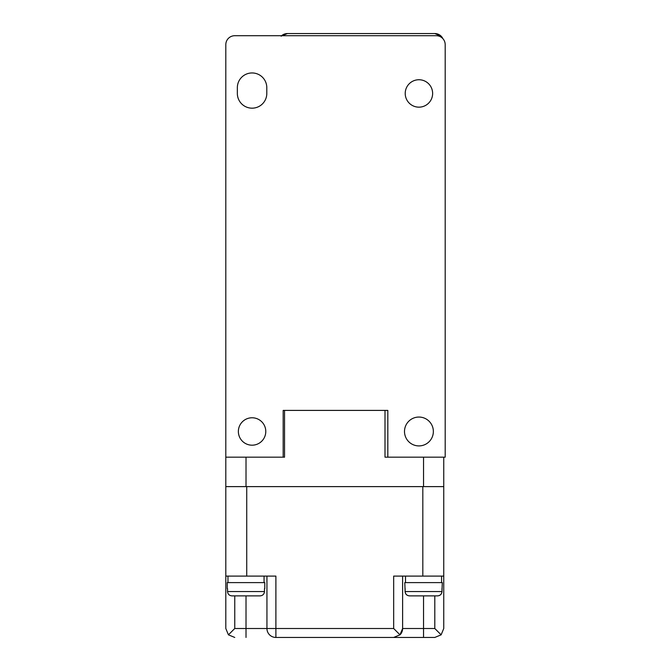 <?xml version="1.0" encoding="UTF-8"?>
<svg xmlns="http://www.w3.org/2000/svg" width="671" height="671" viewBox="0 0 671 671"><rect width="100%" height="100%" fill="white"/><g stroke="black" fill="none" stroke-linecap="round" stroke-linejoin="round"><path stroke-width="1.01" d="M266.941 576.104L266.941 628.501L393.667 628.501L399.991 634.833L402.617 628.501L402.617 576.104M393.667 628.501L393.667 576.104L443.749 576.104L443.749 628.501L441.132 634.833L434.8 637.45L393.667 637.45L399.991 634.833A8.949 8.949 0 0 0 402.617 628.501A8.949 8.949 0 0 1 399.991 634.833M225.808 457.177L225.808 44.663A8.949 8.949 0 0 1 234.758 35.714L436.242 35.714A8.949 8.949 0 0 1 445.192 44.663L445.192 457.177L387.821 457.177L387.821 410.409L283.179 410.409L283.179 457.177L225.808 457.177L225.808 576.104L275.89 576.104L275.89 637.45L393.667 637.45M246.735 576.104L246.735 486.618L422.822 486.618L422.822 576.104M443.749 457.177L443.749 576.104M434.8 595.882L434.8 628.501L441.132 634.833M423.544 595.882L423.544 637.45L275.89 637.45A8.949 8.949 0 0 1 266.941 628.501L234.758 628.501L234.758 595.882M234.758 637.45L228.425 634.833L234.758 628.501M228.425 634.833L225.808 628.501L225.808 576.104M227.972 576.104L227.972 582.604M264.055 576.104L264.055 582.604M227.251 588.668L227.251 582.604L264.777 582.604L264.777 588.668M227.544 588.668L227.544 591.554C227.821 594.204 229.297 595.647 231.965 595.882L260.054 595.882C262.722 595.647 264.198 594.204 264.483 591.554L264.483 588.668M405.502 576.104L405.502 582.604M441.585 576.104L441.585 582.604M405.133 591.554L404.781 582.604L442.306 582.604L441.954 591.554C441.669 594.212 440.193 595.655 437.517 595.882L409.57 595.882C406.894 595.647 405.41 594.204 405.133 591.554L441.954 591.554M441.954 588.668L442.013 591.554C441.736 594.204 440.26 595.647 437.593 595.882L430.614 595.882M416.473 595.882L409.495 595.882C406.836 595.647 405.359 594.204 405.074 591.554L405.133 588.668M237.349 93.445L237.349 87.675A14.72 14.72 0 0 1 252.078 72.954A14.72 14.72 0 0 1 266.798 87.675L266.798 93.445A14.72 14.72 0 0 1 252.078 108.174A14.72 14.72 0 0 1 237.349 93.445M418.922 445.913A14.435 14.435 0 0 0 433.357 431.487A14.435 14.435 0 0 0 418.922 417.052A14.435 14.435 0 0 0 404.496 431.487A14.435 14.435 0 0 0 418.922 445.913M418.922 79.74A13.714 13.714 0 0 0 405.217 93.445A13.714 13.714 0 0 0 418.922 107.159A13.714 13.714 0 0 0 432.636 93.445A13.714 13.714 0 0 0 418.922 79.74M252.078 417.773A13.714 13.714 0 0 0 238.364 431.487A13.714 13.714 0 0 0 252.078 445.192A13.714 13.714 0 0 0 265.783 431.487A13.714 13.714 0 0 0 252.078 417.773M281.602 35.714A8.949 8.949 0 0 1 287.44 33.55L281.107 36.167M441.132 36.167L434.8 33.55A8.949 8.949 0 0 1 442.894 38.666L441.132 36.167M287.44 33.55L434.8 33.55M387.821 457.177L385.003 457.177L385.003 410.409M443.749 486.618L246.014 486.618L246.014 457.177M284.546 410.409L284.546 457.177L283.179 457.177M225.808 486.618L246.014 486.618M434.8 628.501L402.617 628.501M246.014 637.45L246.014 595.882M227.544 591.554L264.483 591.554M423.544 486.618L423.544 457.177"/></g></svg>
